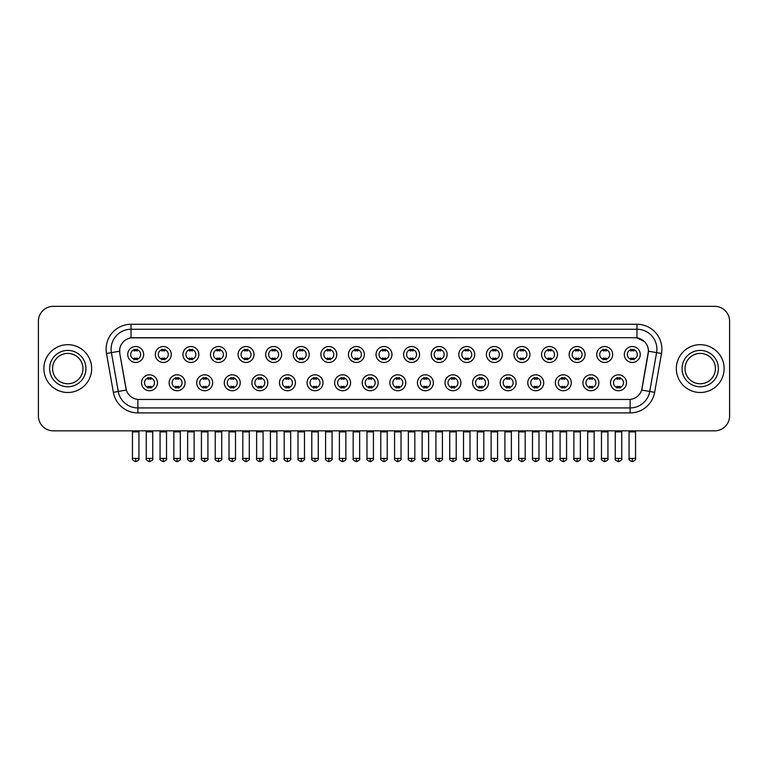 <?xml version="1.0" encoding="UTF-8"?>
<svg xmlns="http://www.w3.org/2000/svg" width="768" height="768" viewBox="0 0 768 768"><rect width="100%" height="100%" fill="white"/><g stroke="black" fill="none" stroke-linecap="round" stroke-linejoin="round"><path stroke-width="1.15" d="M185.059 382.781A7.968 7.968 0 0 1 177.091 390.749A7.968 7.968 0 0 1 169.123 382.781A7.968 7.968 0 0 1 177.091 374.813A7.968 7.968 0 0 1 185.059 382.781M172.109 382.781A4.982 4.982 0 0 0 177.091 387.763A4.982 4.982 0 0 0 182.064 382.781A4.982 4.982 0 0 0 177.091 377.798A4.982 4.982 0 0 0 172.109 382.781M212.64 382.781A7.968 7.968 0 0 1 204.672 390.749A7.968 7.968 0 0 1 196.704 382.781A7.968 7.968 0 0 1 204.672 374.813A7.968 7.968 0 0 1 212.64 382.781M199.699 382.781A4.982 4.982 0 0 0 204.672 387.763A4.982 4.982 0 0 0 209.654 382.781A4.982 4.982 0 0 0 204.672 377.798A4.982 4.982 0 0 0 199.699 382.781M240.23 382.781A7.968 7.968 0 0 1 232.262 390.749A7.968 7.968 0 0 1 224.294 382.781A7.968 7.968 0 0 1 232.262 374.813A7.968 7.968 0 0 1 240.23 382.781M227.29 382.781A4.982 4.982 0 0 0 232.262 387.763A4.982 4.982 0 0 0 237.245 382.781A4.982 4.982 0 0 0 232.262 377.798A4.982 4.982 0 0 0 227.29 382.781M267.821 382.781A7.968 7.968 0 0 1 259.853 390.749A7.968 7.968 0 0 1 251.885 382.781A7.968 7.968 0 0 1 259.853 374.813A7.968 7.968 0 0 1 267.821 382.781M254.87 382.781A4.982 4.982 0 0 0 259.853 387.763A4.982 4.982 0 0 0 264.835 382.781A4.982 4.982 0 0 0 259.853 377.798A4.982 4.982 0 0 0 254.87 382.781M295.411 382.781A7.968 7.968 0 0 1 287.443 390.749A7.968 7.968 0 0 1 279.475 382.781A7.968 7.968 0 0 1 287.443 374.813A7.968 7.968 0 0 1 295.411 382.781M282.461 382.781A4.982 4.982 0 0 0 287.443 387.763A4.982 4.982 0 0 0 292.426 382.781A4.982 4.982 0 0 0 287.443 377.798A4.982 4.982 0 0 0 282.461 382.781M323.002 382.781A7.968 7.968 0 0 1 315.034 390.749A7.968 7.968 0 0 1 307.066 382.781A7.968 7.968 0 0 1 315.034 374.813A7.968 7.968 0 0 1 323.002 382.781M310.051 382.781A4.982 4.982 0 0 0 315.034 387.763A4.982 4.982 0 0 0 320.006 382.781A4.982 4.982 0 0 0 315.034 377.798A4.982 4.982 0 0 0 310.051 382.781M350.582 382.781A7.968 7.968 0 0 1 342.614 390.749A7.968 7.968 0 0 1 334.646 382.781A7.968 7.968 0 0 1 342.614 374.813A7.968 7.968 0 0 1 350.582 382.781M337.642 382.781A4.982 4.982 0 0 0 342.614 387.763A4.982 4.982 0 0 0 347.597 382.781A4.982 4.982 0 0 0 342.614 377.798A4.982 4.982 0 0 0 337.642 382.781M378.173 382.781A7.968 7.968 0 0 1 370.205 390.749A7.968 7.968 0 0 1 362.237 382.781A7.968 7.968 0 0 1 370.205 374.813A7.968 7.968 0 0 1 378.173 382.781M365.222 382.781A4.982 4.982 0 0 0 370.205 387.763A4.982 4.982 0 0 0 375.187 382.781A4.982 4.982 0 0 0 370.205 377.798A4.982 4.982 0 0 0 365.222 382.781M405.763 382.781A7.968 7.968 0 0 1 397.795 390.749A7.968 7.968 0 0 1 389.827 382.781A7.968 7.968 0 0 1 397.795 374.813A7.968 7.968 0 0 1 405.763 382.781M392.813 382.781A4.982 4.982 0 0 0 397.795 387.763A4.982 4.982 0 0 0 402.778 382.781A4.982 4.982 0 0 0 397.795 377.798A4.982 4.982 0 0 0 392.813 382.781M433.354 382.781A7.968 7.968 0 0 1 425.386 390.749A7.968 7.968 0 0 1 417.418 382.781A7.968 7.968 0 0 1 425.386 374.813A7.968 7.968 0 0 1 433.354 382.781M420.403 382.781A4.982 4.982 0 0 0 425.386 387.763A4.982 4.982 0 0 0 430.358 382.781A4.982 4.982 0 0 0 425.386 377.798A4.982 4.982 0 0 0 420.403 382.781M460.934 382.781A7.968 7.968 0 0 1 452.966 390.749A7.968 7.968 0 0 1 444.998 382.781A7.968 7.968 0 0 1 452.966 374.813A7.968 7.968 0 0 1 460.934 382.781M447.994 382.781A4.982 4.982 0 0 0 452.966 387.763A4.982 4.982 0 0 0 457.949 382.781A4.982 4.982 0 0 0 452.966 377.798A4.982 4.982 0 0 0 447.994 382.781M488.525 382.781A7.968 7.968 0 0 1 480.557 390.749A7.968 7.968 0 0 1 472.589 382.781A7.968 7.968 0 0 1 480.557 374.813A7.968 7.968 0 0 1 488.525 382.781M475.574 382.781A4.982 4.982 0 0 0 480.557 387.763A4.982 4.982 0 0 0 485.539 382.781A4.982 4.982 0 0 0 480.557 377.798A4.982 4.982 0 0 0 475.574 382.781M516.115 382.781A7.968 7.968 0 0 1 508.147 390.749A7.968 7.968 0 0 1 500.179 382.781A7.968 7.968 0 0 1 508.147 374.813A7.968 7.968 0 0 1 516.115 382.781M503.165 382.781A4.982 4.982 0 0 0 508.147 387.763A4.982 4.982 0 0 0 513.13 382.781A4.982 4.982 0 0 0 508.147 377.798A4.982 4.982 0 0 0 503.165 382.781M543.706 382.781A7.968 7.968 0 0 1 535.738 390.749A7.968 7.968 0 0 1 527.77 382.781A7.968 7.968 0 0 1 535.738 374.813A7.968 7.968 0 0 1 543.706 382.781M530.755 382.781A4.982 4.982 0 0 0 535.738 387.763A4.982 4.982 0 0 0 540.71 382.781A4.982 4.982 0 0 0 535.738 377.798A4.982 4.982 0 0 0 530.755 382.781M571.296 382.781A7.968 7.968 0 0 1 563.328 390.749A7.968 7.968 0 0 1 555.36 382.781A7.968 7.968 0 0 1 563.328 374.813A7.968 7.968 0 0 1 571.296 382.781M558.346 382.781A4.982 4.982 0 0 0 563.328 387.763A4.982 4.982 0 0 0 568.301 382.781A4.982 4.982 0 0 0 563.328 377.798A4.982 4.982 0 0 0 558.346 382.781M598.877 382.781A7.968 7.968 0 0 1 590.909 390.749A7.968 7.968 0 0 1 582.941 382.781A7.968 7.968 0 0 1 590.909 374.813A7.968 7.968 0 0 1 598.877 382.781M585.936 382.781A4.982 4.982 0 0 0 590.909 387.763A4.982 4.982 0 0 0 595.891 382.781A4.982 4.982 0 0 0 590.909 377.798A4.982 4.982 0 0 0 585.936 382.781M626.467 382.781A7.968 7.968 0 0 1 618.499 390.749A7.968 7.968 0 0 1 610.531 382.781A7.968 7.968 0 0 1 618.499 374.813A7.968 7.968 0 0 1 626.467 382.781M613.517 382.781A4.982 4.982 0 0 0 618.499 387.763A4.982 4.982 0 0 0 623.482 382.781A4.982 4.982 0 0 0 618.499 377.798A4.982 4.982 0 0 0 613.517 382.781M157.469 382.781A7.968 7.968 0 0 1 149.501 390.749A7.968 7.968 0 0 1 141.533 382.781A7.968 7.968 0 0 1 149.501 374.813A7.968 7.968 0 0 1 157.469 382.781M144.518 382.781A4.982 4.982 0 0 0 149.501 387.763A4.982 4.982 0 0 0 154.483 382.781A4.982 4.982 0 0 0 149.501 377.798A4.982 4.982 0 0 0 144.518 382.781M171.264 354.499A7.968 7.968 0 0 1 163.296 362.458A7.968 7.968 0 0 1 155.328 354.499A7.968 7.968 0 0 1 163.296 346.531A7.968 7.968 0 0 1 171.264 354.499M158.314 354.499A4.982 4.982 0 0 0 163.296 359.472A4.982 4.982 0 0 0 168.278 354.499A4.982 4.982 0 0 0 163.296 349.517A4.982 4.982 0 0 0 158.314 354.499M198.854 354.499A7.968 7.968 0 0 1 190.886 362.458A7.968 7.968 0 0 1 182.918 354.499A7.968 7.968 0 0 1 190.886 346.531A7.968 7.968 0 0 1 198.854 354.499M185.904 354.499A4.982 4.982 0 0 0 190.886 359.472A4.982 4.982 0 0 0 195.859 354.499A4.982 4.982 0 0 0 190.886 349.517A4.982 4.982 0 0 0 185.904 354.499M226.435 354.499A7.968 7.968 0 0 1 218.467 362.458A7.968 7.968 0 0 1 210.499 354.499A7.968 7.968 0 0 1 218.467 346.531A7.968 7.968 0 0 1 226.435 354.499M213.494 354.499A4.982 4.982 0 0 0 218.467 359.472A4.982 4.982 0 0 0 223.45 354.499A4.982 4.982 0 0 0 218.467 349.517A4.982 4.982 0 0 0 213.494 354.499M254.026 354.499A7.968 7.968 0 0 1 246.058 362.458A7.968 7.968 0 0 1 238.09 354.499A7.968 7.968 0 0 1 246.058 346.531A7.968 7.968 0 0 1 254.026 354.499M241.075 354.499A4.982 4.982 0 0 0 246.058 359.472A4.982 4.982 0 0 0 251.04 354.499A4.982 4.982 0 0 0 246.058 349.517A4.982 4.982 0 0 0 241.075 354.499M281.616 354.499A7.968 7.968 0 0 1 273.648 362.458A7.968 7.968 0 0 1 265.68 354.499A7.968 7.968 0 0 1 273.648 346.531A7.968 7.968 0 0 1 281.616 354.499M268.666 354.499A4.982 4.982 0 0 0 273.648 359.472A4.982 4.982 0 0 0 278.63 354.499A4.982 4.982 0 0 0 273.648 349.517A4.982 4.982 0 0 0 268.666 354.499M309.206 354.499A7.968 7.968 0 0 1 301.238 362.458A7.968 7.968 0 0 1 293.27 354.499A7.968 7.968 0 0 1 301.238 346.531A7.968 7.968 0 0 1 309.206 354.499M296.256 354.499A4.982 4.982 0 0 0 301.238 359.472A4.982 4.982 0 0 0 306.211 354.499A4.982 4.982 0 0 0 301.238 349.517A4.982 4.982 0 0 0 296.256 354.499M336.787 354.499A7.968 7.968 0 0 1 328.819 362.458A7.968 7.968 0 0 1 320.851 354.499A7.968 7.968 0 0 1 328.819 346.531A7.968 7.968 0 0 1 336.787 354.499M323.846 354.499A4.982 4.982 0 0 0 328.819 359.472A4.982 4.982 0 0 0 333.802 354.499A4.982 4.982 0 0 0 328.819 349.517A4.982 4.982 0 0 0 323.846 354.499M364.378 354.499A7.968 7.968 0 0 1 356.41 362.458A7.968 7.968 0 0 1 348.442 354.499A7.968 7.968 0 0 1 356.41 346.531A7.968 7.968 0 0 1 364.378 354.499M351.427 354.499A4.982 4.982 0 0 0 356.41 359.472A4.982 4.982 0 0 0 361.392 354.499A4.982 4.982 0 0 0 356.41 349.517A4.982 4.982 0 0 0 351.427 354.499M391.968 354.499A7.968 7.968 0 0 1 384 362.458A7.968 7.968 0 0 1 376.032 354.499A7.968 7.968 0 0 1 384 346.531A7.968 7.968 0 0 1 391.968 354.499M379.018 354.499A4.982 4.982 0 0 0 384 359.472A4.982 4.982 0 0 0 388.982 354.499A4.982 4.982 0 0 0 384 349.517A4.982 4.982 0 0 0 379.018 354.499M419.558 354.499A7.968 7.968 0 0 1 411.59 362.458A7.968 7.968 0 0 1 403.622 354.499A7.968 7.968 0 0 1 411.59 346.531A7.968 7.968 0 0 1 419.558 354.499M406.608 354.499A4.982 4.982 0 0 0 411.59 359.472A4.982 4.982 0 0 0 416.573 354.499A4.982 4.982 0 0 0 411.59 349.517A4.982 4.982 0 0 0 406.608 354.499M447.149 354.499A7.968 7.968 0 0 1 439.181 362.458A7.968 7.968 0 0 1 431.213 354.499A7.968 7.968 0 0 1 439.181 346.531A7.968 7.968 0 0 1 447.149 354.499M434.198 354.499A4.982 4.982 0 0 0 439.181 359.472A4.982 4.982 0 0 0 444.154 354.499A4.982 4.982 0 0 0 439.181 349.517A4.982 4.982 0 0 0 434.198 354.499M474.73 354.499A7.968 7.968 0 0 1 466.762 362.458A7.968 7.968 0 0 1 458.794 354.499A7.968 7.968 0 0 1 466.762 346.531A7.968 7.968 0 0 1 474.73 354.499M461.789 354.499A4.982 4.982 0 0 0 466.762 359.472A4.982 4.982 0 0 0 471.744 354.499A4.982 4.982 0 0 0 466.762 349.517A4.982 4.982 0 0 0 461.789 354.499M502.32 354.499A7.968 7.968 0 0 1 494.352 362.458A7.968 7.968 0 0 1 486.384 354.499A7.968 7.968 0 0 1 494.352 346.531A7.968 7.968 0 0 1 502.32 354.499M489.37 354.499A4.982 4.982 0 0 0 494.352 359.472A4.982 4.982 0 0 0 499.334 354.499A4.982 4.982 0 0 0 494.352 349.517A4.982 4.982 0 0 0 489.37 354.499M529.91 354.499A7.968 7.968 0 0 1 521.942 362.458A7.968 7.968 0 0 1 513.974 354.499A7.968 7.968 0 0 1 521.942 346.531A7.968 7.968 0 0 1 529.91 354.499M516.96 354.499A4.982 4.982 0 0 0 521.942 359.472A4.982 4.982 0 0 0 526.925 354.499A4.982 4.982 0 0 0 521.942 349.517A4.982 4.982 0 0 0 516.96 354.499M557.501 354.499A7.968 7.968 0 0 1 549.533 362.458A7.968 7.968 0 0 1 541.565 354.499A7.968 7.968 0 0 1 549.533 346.531A7.968 7.968 0 0 1 557.501 354.499M544.55 354.499A4.982 4.982 0 0 0 549.533 359.472A4.982 4.982 0 0 0 554.506 354.499A4.982 4.982 0 0 0 549.533 349.517A4.982 4.982 0 0 0 544.55 354.499M585.082 354.499A7.968 7.968 0 0 1 577.114 362.458A7.968 7.968 0 0 1 569.146 354.499A7.968 7.968 0 0 1 577.114 346.531A7.968 7.968 0 0 1 585.082 354.499M572.141 354.499A4.982 4.982 0 0 0 577.114 359.472A4.982 4.982 0 0 0 582.096 354.499A4.982 4.982 0 0 0 577.114 349.517A4.982 4.982 0 0 0 572.141 354.499M612.672 354.499A7.968 7.968 0 0 1 604.704 362.458A7.968 7.968 0 0 1 596.736 354.499A7.968 7.968 0 0 1 604.704 346.531A7.968 7.968 0 0 1 612.672 354.499M599.722 354.499A4.982 4.982 0 0 0 604.704 359.472A4.982 4.982 0 0 0 609.686 354.499A4.982 4.982 0 0 0 604.704 349.517A4.982 4.982 0 0 0 599.722 354.499M640.262 354.499A7.968 7.968 0 0 1 632.294 362.458A7.968 7.968 0 0 1 624.326 354.499A7.968 7.968 0 0 1 632.294 346.531A7.968 7.968 0 0 1 640.262 354.499M627.312 354.499A4.982 4.982 0 0 0 632.294 359.472A4.982 4.982 0 0 0 637.277 354.499A4.982 4.982 0 0 0 632.294 349.517A4.982 4.982 0 0 0 627.312 354.499M143.674 354.499A7.968 7.968 0 0 1 135.706 362.458A7.968 7.968 0 0 1 127.738 354.499A7.968 7.968 0 0 1 135.706 346.531A7.968 7.968 0 0 1 143.674 354.499M130.723 354.499A4.982 4.982 0 0 0 135.706 359.472A4.982 4.982 0 0 0 140.688 354.499A4.982 4.982 0 0 0 135.706 349.517A4.982 4.982 0 0 0 130.723 354.499M113.357 392.333L106.502 353.491A24.902 24.902 0 0 1 131.021 324.269L636.979 324.269A24.902 24.902 0 0 1 661.498 353.491L654.643 392.333A24.902 24.902 0 0 1 630.125 412.906L137.875 412.906A24.902 24.902 0 0 1 113.357 392.333L118.253 391.469L111.408 352.627A19.92 19.92 0 0 1 131.021 329.251L636.979 329.251A19.92 19.92 0 0 1 656.592 352.627L649.747 391.469A19.92 19.92 0 0 1 630.125 407.933L137.875 407.933A19.92 19.92 0 0 1 118.253 391.469L126.336 390.048L119.779 353.491A13.45 13.45 0 0 1 133.018 337.709L634.982 337.709A13.45 13.45 0 0 1 648.221 353.491L642.077 388.349A13.45 13.45 0 0 1 628.838 399.466L139.162 399.466A13.45 13.45 0 0 1 125.923 388.349L119.779 353.491L119.722 349.162M43.882 368.592A23.904 23.904 0 0 0 67.786 392.486A23.904 23.904 0 0 0 91.68 368.592A23.904 23.904 0 0 0 67.786 344.688A23.904 23.904 0 0 0 43.882 368.592A23.904 23.904 0 0 0 67.786 392.486A23.904 23.904 0 0 0 91.68 368.592A23.904 23.904 0 0 0 67.786 344.688A23.904 23.904 0 0 0 43.882 368.592M676.32 368.592A23.904 23.904 0 0 0 700.214 392.486A23.904 23.904 0 0 0 724.118 368.592A23.904 23.904 0 0 0 700.214 344.688A23.904 23.904 0 0 0 676.32 368.592A23.904 23.904 0 0 0 700.214 392.486A23.904 23.904 0 0 0 724.118 368.592A23.904 23.904 0 0 0 700.214 344.688A23.904 23.904 0 0 0 676.32 368.592M131.021 324.269L131.021 337.862L634.982 337.709L636.979 337.862L644.486 341.645M628.838 399.466L139.162 399.466M656.592 352.627L648.432 351.187L641.664 390.048L649.747 391.469L656.592 352.627L661.498 353.491M729.6 321.283A14.938 14.938 0 0 0 714.662 306.336L53.338 306.336A14.938 14.938 0 0 0 38.4 321.283L38.4 415.891A14.938 14.938 0 0 0 53.338 430.838L714.662 430.838A14.938 14.938 0 0 0 729.6 415.891L729.6 321.283L729.6 415.891M38.4 321.283L38.4 415.891M714.662 306.336L53.338 306.336M53.338 430.838L714.662 430.838M134.208 359.76L134.208 358.013A3.821 3.821 0 0 0 137.203 358.013L137.203 359.76M135.706 458.419L132.47 458.419C131.808 459.456 132.893 460.541 135.706 461.664L135.706 458.419L138.941 458.419L138.941 431.885L132.47 431.885L132.211 430.838M138.941 431.885L139.2 430.838M137.203 349.229L137.203 350.976A3.821 3.821 0 0 0 134.208 350.976L134.208 349.229M148.003 388.051L148.003 386.294A3.821 3.821 0 0 0 150.998 386.294L150.998 388.051M149.501 458.419L146.266 458.419C145.603 459.456 146.688 460.541 149.501 461.664L149.501 458.419L152.736 458.419L152.736 431.885L146.266 431.885L146.006 430.838M152.736 431.885L152.995 430.838M150.998 377.51L150.998 379.267A3.821 3.821 0 0 0 148.003 379.267L148.003 377.51M161.798 359.76L161.798 358.013A3.821 3.821 0 0 0 164.784 358.013L164.784 359.76M163.296 458.419L160.061 458.419C159.398 459.456 160.483 460.541 163.296 461.664L163.296 458.419L166.531 458.419L166.531 431.885L160.061 431.885L159.792 430.838M166.531 431.885L166.79 430.838M164.784 349.229L164.784 350.976A3.821 3.821 0 0 0 161.798 350.976L161.798 349.229M189.389 359.76L189.389 358.013A3.821 3.821 0 0 0 192.374 358.013L192.374 359.76M190.886 458.419L187.642 458.419C186.989 459.456 188.064 460.541 190.886 461.664L190.886 458.419L194.122 458.419L194.122 431.885L187.642 431.885L187.382 430.838M194.122 431.885L194.381 430.838M192.374 349.229L192.374 350.976A3.821 3.821 0 0 0 189.389 350.976L189.389 349.229M216.979 359.76L216.979 358.013A3.821 3.821 0 0 0 219.965 358.013L219.965 359.76M218.467 458.419L215.232 458.419C214.579 459.456 215.654 460.541 218.467 461.664L218.467 458.419L221.712 458.419L221.712 431.885L215.232 431.885L214.973 430.838M221.712 431.885L221.971 430.838M219.965 349.229L219.965 350.976A3.821 3.821 0 0 0 216.979 350.976L216.979 349.229M244.57 359.76L244.57 358.013A3.821 3.821 0 0 0 247.555 358.013L247.555 359.76M246.058 458.419L242.822 458.419C242.17 459.456 243.245 460.541 246.058 461.664L246.058 458.419L249.293 458.419L249.293 431.885L242.822 431.885L242.563 430.838M249.293 431.885L249.562 430.838M247.555 349.229L247.555 350.976A3.821 3.821 0 0 0 244.57 350.976L244.57 349.229M175.594 388.051L175.594 386.294A3.821 3.821 0 0 0 178.579 386.294L178.579 388.051M177.091 458.419L173.856 458.419C173.194 459.456 174.269 460.541 177.091 461.664L177.091 458.419L180.326 458.419L180.326 431.885L173.856 431.885L173.587 430.838M180.326 431.885L180.586 430.838M178.579 377.51L178.579 379.267A3.821 3.821 0 0 0 175.594 379.267L175.594 377.51M203.184 388.051L203.184 386.294A3.821 3.821 0 0 0 206.17 386.294L206.17 388.051M204.672 458.419L201.437 458.419C200.784 459.456 201.859 460.541 204.672 461.664L204.672 458.419L207.917 458.419L207.917 431.885L201.437 431.885L201.178 430.838M207.917 431.885L208.176 430.838M206.17 377.51L206.17 379.267A3.821 3.821 0 0 0 203.184 379.267L203.184 377.51M230.774 388.051L230.774 386.294A3.821 3.821 0 0 0 233.76 386.294L233.76 388.051M232.262 458.419L229.027 458.419C228.374 459.456 229.45 460.541 232.262 461.664L232.262 458.419L235.498 458.419L235.498 431.885L229.027 431.885L228.768 430.838M235.498 431.885L235.766 430.838M233.76 377.51L233.76 379.267A3.821 3.821 0 0 0 230.774 379.267L230.774 377.51M82.963 368.592A15.178 15.178 0 0 0 67.786 353.405A15.178 15.178 0 0 0 52.598 368.592A15.178 15.178 0 0 0 67.786 383.77A15.178 15.178 0 0 0 82.963 368.592A15.178 15.178 0 0 1 67.786 383.77A15.178 15.178 0 0 1 52.598 368.592M715.402 368.592A15.178 15.178 0 0 0 700.214 353.405A15.178 15.178 0 0 0 685.037 368.592A15.178 15.178 0 0 0 700.214 383.77A15.178 15.178 0 0 0 715.402 368.592A15.178 15.178 0 0 1 700.214 383.77A15.178 15.178 0 0 1 685.037 368.592M272.15 359.76L272.15 358.013A3.821 3.821 0 0 0 275.146 358.013L275.146 359.76M273.648 458.419L270.413 458.419C269.75 459.456 270.835 460.541 273.648 461.664L273.648 458.419L276.883 458.419L276.883 431.885L270.413 431.885L270.144 430.838M276.883 431.885L277.142 430.838M275.146 349.229L275.146 350.976A3.821 3.821 0 0 0 272.15 350.976L272.15 349.229M299.741 359.76L299.741 358.013A3.821 3.821 0 0 0 302.726 358.013L302.726 359.76M301.238 458.419L297.994 458.419C297.341 459.456 298.416 460.541 301.238 461.664L301.238 458.419L304.474 458.419L304.474 431.885L297.994 431.885L297.734 430.838M304.474 431.885L304.733 430.838M302.726 349.229L302.726 350.976A3.821 3.821 0 0 0 299.741 350.976L299.741 349.229M327.331 359.76L327.331 358.013A3.821 3.821 0 0 0 330.317 358.013L330.317 359.76M328.819 458.419L325.584 458.419C324.931 459.456 326.006 460.541 328.819 461.664L328.819 458.419L332.064 458.419L332.064 431.885L325.584 431.885L325.325 430.838M332.064 431.885L332.323 430.838M330.317 349.229L330.317 350.976A3.821 3.821 0 0 0 327.331 350.976L327.331 349.229M258.355 388.051L258.355 386.294A3.821 3.821 0 0 0 261.35 386.294L261.35 388.051M259.853 458.419L256.618 458.419C255.955 459.456 257.04 460.541 259.853 461.664L259.853 458.419L263.088 458.419L263.088 431.885L256.618 431.885L256.358 430.838M263.088 431.885L263.347 430.838M261.35 377.51L261.35 379.267A3.821 3.821 0 0 0 258.355 379.267L258.355 377.51M285.946 388.051L285.946 386.294A3.821 3.821 0 0 0 288.931 386.294L288.931 388.051M287.443 458.419L284.208 458.419C283.546 459.456 284.63 460.541 287.443 461.664L287.443 458.419L290.678 458.419L290.678 431.885L284.208 431.885L283.939 430.838M290.678 431.885L290.938 430.838M288.931 377.51L288.931 379.267A3.821 3.821 0 0 0 285.946 379.267L285.946 377.51M313.536 388.051L313.536 386.294A3.821 3.821 0 0 0 316.522 386.294L316.522 388.051M315.034 458.419L311.789 458.419C311.136 459.456 312.211 460.541 315.034 461.664L315.034 458.419L318.269 458.419L318.269 431.885L311.789 431.885L311.53 430.838M318.269 431.885L318.528 430.838M316.522 377.51L316.522 379.267A3.821 3.821 0 0 0 313.536 379.267L313.536 377.51M354.922 359.76L354.922 358.013A3.821 3.821 0 0 0 357.907 358.013L357.907 359.76M356.41 458.419L353.174 458.419C352.522 459.456 353.597 460.541 356.41 461.664L356.41 458.419L359.645 458.419L359.645 431.885L353.174 431.885L352.915 430.838M359.645 431.885L359.914 430.838M357.907 349.229L357.907 350.976A3.821 3.821 0 0 0 354.922 350.976L354.922 349.229M382.502 359.76L382.502 358.013A3.821 3.821 0 0 0 385.498 358.013L385.498 359.76M384 458.419L380.765 458.419C380.102 459.456 381.187 460.541 384 461.664L384 458.419L387.235 458.419L387.235 431.885L380.765 431.885L380.506 430.838M387.235 431.885L387.494 430.838M385.498 349.229L385.498 350.976A3.821 3.821 0 0 0 382.502 350.976L382.502 349.229M410.093 359.76L410.093 358.013A3.821 3.821 0 0 0 413.078 358.013L413.078 359.76M411.59 458.419L408.355 458.419C407.693 459.456 408.778 460.541 411.59 461.664L411.59 458.419L414.826 458.419L414.826 431.885L408.355 431.885L408.086 430.838M414.826 431.885L415.085 430.838M413.078 349.229L413.078 350.976A3.821 3.821 0 0 0 410.093 350.976L410.093 349.229M437.683 359.76L437.683 358.013A3.821 3.821 0 0 0 440.669 358.013L440.669 359.76M439.181 458.419L435.936 458.419C435.283 459.456 436.358 460.541 439.181 461.664L439.181 458.419L442.416 458.419L442.416 431.885L435.936 431.885L435.677 430.838M442.416 431.885L442.675 430.838M440.669 349.229L440.669 350.976A3.821 3.821 0 0 0 437.683 350.976L437.683 349.229M465.274 359.76L465.274 358.013A3.821 3.821 0 0 0 468.259 358.013L468.259 359.76M466.762 458.419L463.526 458.419C462.874 459.456 463.949 460.541 466.762 461.664L466.762 458.419L470.006 458.419L470.006 431.885L463.526 431.885L463.267 430.838M470.006 431.885L470.266 430.838M468.259 349.229L468.259 350.976A3.821 3.821 0 0 0 465.274 350.976L465.274 349.229M341.126 388.051L341.126 386.294A3.821 3.821 0 0 0 344.112 386.294L344.112 388.051M342.614 458.419L339.379 458.419C338.726 459.456 339.802 460.541 342.614 461.664L342.614 458.419L345.859 458.419L345.859 431.885L339.379 431.885L339.12 430.838M345.859 431.885L346.118 430.838M344.112 377.51L344.112 379.267A3.821 3.821 0 0 0 341.126 379.267L341.126 377.51M368.707 388.051L368.707 386.294A3.821 3.821 0 0 0 371.702 386.294L371.702 388.051M370.205 458.419L366.97 458.419C366.317 459.456 367.392 460.541 370.205 461.664L370.205 458.419L373.44 458.419L373.44 431.885L366.97 431.885L366.71 430.838M373.44 431.885L373.709 430.838M371.702 377.51L371.702 379.267A3.821 3.821 0 0 0 368.707 379.267L368.707 377.51M396.298 388.051L396.298 386.294A3.821 3.821 0 0 0 399.293 386.294L399.293 388.051M397.795 458.419L394.56 458.419C393.898 459.456 394.982 460.541 397.795 461.664L397.795 458.419L401.03 458.419L401.03 431.885L394.56 431.885L394.291 430.838M401.03 431.885L401.29 430.838M399.293 377.51L399.293 379.267A3.821 3.821 0 0 0 396.298 379.267L396.298 377.51M423.888 388.051L423.888 386.294A3.821 3.821 0 0 0 426.874 386.294L426.874 388.051M425.386 458.419L422.141 458.419C421.488 459.456 422.563 460.541 425.386 461.664L425.386 458.419L428.621 458.419L428.621 431.885L422.141 431.885L421.882 430.838M428.621 431.885L428.88 430.838M426.874 377.51L426.874 379.267A3.821 3.821 0 0 0 423.888 379.267L423.888 377.51M451.478 388.051L451.478 386.294A3.821 3.821 0 0 0 454.464 386.294L454.464 388.051M452.966 458.419L449.731 458.419C449.078 459.456 450.154 460.541 452.966 461.664L452.966 458.419L456.211 458.419L456.211 431.885L449.731 431.885L449.472 430.838M456.211 431.885L456.47 430.838M454.464 377.51L454.464 379.267A3.821 3.821 0 0 0 451.478 379.267L451.478 377.51M492.854 359.76L492.854 358.013A3.821 3.821 0 0 0 495.85 358.013L495.85 359.76M494.352 458.419L491.117 458.419C490.464 459.456 491.539 460.541 494.352 461.664L494.352 458.419L497.587 458.419L497.587 431.885L491.117 431.885L490.858 430.838M497.587 431.885L497.856 430.838M495.85 349.229L495.85 350.976A3.821 3.821 0 0 0 492.854 350.976L492.854 349.229M520.445 359.76L520.445 358.013A3.821 3.821 0 0 0 523.43 358.013L523.43 359.76M521.942 458.419L518.707 458.419C518.045 459.456 519.13 460.541 521.942 461.664L521.942 458.419L525.178 458.419L525.178 431.885L518.707 431.885L518.438 430.838M525.178 431.885L525.437 430.838M523.43 349.229L523.43 350.976A3.821 3.821 0 0 0 520.445 350.976L520.445 349.229M548.035 359.76L548.035 358.013A3.821 3.821 0 0 0 551.021 358.013L551.021 359.76M549.533 458.419L546.288 458.419C545.635 459.456 546.71 460.541 549.533 461.664L549.533 458.419L552.768 458.419L552.768 431.885L546.288 431.885L546.029 430.838M552.768 431.885L553.027 430.838M551.021 349.229L551.021 350.976A3.821 3.821 0 0 0 548.035 350.976L548.035 349.229M575.626 359.76L575.626 358.013A3.821 3.821 0 0 0 578.611 358.013L578.611 359.76M577.114 458.419L573.878 458.419C573.226 459.456 574.301 460.541 577.114 461.664L577.114 458.419L580.358 458.419L580.358 431.885L573.878 431.885L573.619 430.838M580.358 431.885L580.618 430.838M578.611 349.229L578.611 350.976A3.821 3.821 0 0 0 575.626 350.976L575.626 349.229M603.216 359.76L603.216 358.013A3.821 3.821 0 0 0 606.202 358.013L606.202 359.76M604.704 458.419L601.469 458.419C600.816 459.456 601.891 460.541 604.704 461.664L604.704 458.419L607.939 458.419L607.939 431.885L601.469 431.885L601.21 430.838M607.939 431.885L608.208 430.838M606.202 349.229L606.202 350.976A3.821 3.821 0 0 0 603.216 350.976L603.216 349.229M630.797 359.76L630.797 358.013A3.821 3.821 0 0 0 633.792 358.013L633.792 359.76M632.294 458.419L629.059 458.419C628.397 459.456 629.482 460.541 632.294 461.664L632.294 458.419L635.53 458.419L635.53 431.885L629.059 431.885L628.8 430.838M635.53 431.885L635.789 430.838M633.792 349.229L633.792 350.976A3.821 3.821 0 0 0 630.797 350.976L630.797 349.229M479.069 388.051L479.069 386.294A3.821 3.821 0 0 0 482.054 386.294L482.054 388.051M480.557 458.419L477.322 458.419C476.669 459.456 477.744 460.541 480.557 461.664L480.557 458.419L483.792 458.419L483.792 431.885L477.322 431.885L477.062 430.838M483.792 431.885L484.061 430.838M482.054 377.51L482.054 379.267A3.821 3.821 0 0 0 479.069 379.267L479.069 377.51M506.65 388.051L506.65 386.294A3.821 3.821 0 0 0 509.645 386.294L509.645 388.051M508.147 458.419L504.912 458.419C504.25 459.456 505.334 460.541 508.147 461.664L508.147 458.419L511.382 458.419L511.382 431.885L504.912 431.885L504.653 430.838M511.382 431.885L511.642 430.838M509.645 377.51L509.645 379.267A3.821 3.821 0 0 0 506.65 379.267L506.65 377.51M534.24 388.051L534.24 386.294A3.821 3.821 0 0 0 537.226 386.294L537.226 388.051M535.738 458.419L532.502 458.419C531.84 459.456 532.925 460.541 535.738 461.664L535.738 458.419L538.973 458.419L538.973 431.885L532.502 431.885L532.234 430.838M538.973 431.885L539.232 430.838M537.226 377.51L537.226 379.267A3.821 3.821 0 0 0 534.24 379.267L534.24 377.51M561.83 388.051L561.83 386.294A3.821 3.821 0 0 0 564.816 386.294L564.816 388.051M563.328 458.419L560.083 458.419C559.43 459.456 560.506 460.541 563.328 461.664L563.328 458.419L566.563 458.419L566.563 431.885L560.083 431.885L559.824 430.838M566.563 431.885L566.822 430.838M564.816 377.51L564.816 379.267A3.821 3.821 0 0 0 561.83 379.267L561.83 377.51M589.421 388.051L589.421 386.294A3.821 3.821 0 0 0 592.406 386.294L592.406 388.051M590.909 458.419L587.674 458.419C587.021 459.456 588.096 460.541 590.909 461.664L590.909 458.419L594.144 458.419L594.144 431.885L587.674 431.885L587.414 430.838M594.144 431.885L594.413 430.838M592.406 377.51L592.406 379.267A3.821 3.821 0 0 0 589.421 379.267L589.421 377.51M617.002 388.051L617.002 386.294A3.821 3.821 0 0 0 619.997 386.294L619.997 388.051M618.499 458.419L615.264 458.419C614.602 459.456 615.686 460.541 618.499 461.664L618.499 458.419L621.734 458.419L621.734 431.885L615.264 431.885L615.005 430.838M621.734 431.885L621.994 430.838M619.997 377.51L619.997 379.267A3.821 3.821 0 0 0 617.002 379.267L617.002 377.51M636.979 324.269L636.979 337.862M106.502 353.491L111.408 352.627A19.92 19.92 0 0 1 111.101 349.162M111.408 352.627L119.568 351.187M630.125 399.398L630.125 412.906M137.875 412.906L137.875 399.398M649.747 391.469L654.643 392.333M85.949 368.592A18.163 18.163 0 0 0 67.786 350.419A18.163 18.163 0 0 0 49.613 368.592A18.163 18.163 0 0 0 67.786 386.755A18.163 18.163 0 0 0 85.949 368.592M718.387 368.592A18.163 18.163 0 0 0 700.214 350.419A18.163 18.163 0 0 0 682.051 368.592A18.163 18.163 0 0 0 700.214 386.755A18.163 18.163 0 0 0 718.387 368.592M132.47 458.419L132.47 431.885M138.941 458.419C139.603 459.456 138.518 460.541 135.706 461.664M146.266 458.419L146.266 431.885M152.736 458.419C153.398 459.456 152.314 460.541 149.501 461.664M160.061 458.419L160.061 431.885M166.531 458.419C167.184 459.456 166.109 460.541 163.296 461.664M187.642 458.419L187.642 431.885M194.122 458.419C194.774 459.456 193.699 460.541 190.886 461.664M215.232 458.419L215.232 431.885M221.712 458.419C222.365 459.456 221.29 460.541 218.467 461.664M242.822 458.419L242.822 431.885M249.293 458.419C249.955 459.456 248.87 460.541 246.058 461.664M173.856 458.419L173.856 431.885M180.326 458.419C180.979 459.456 179.904 460.541 177.091 461.664M201.437 458.419L201.437 431.885M207.917 458.419C208.57 459.456 207.494 460.541 204.672 461.664M229.027 458.419L229.027 431.885M235.498 458.419C236.16 459.456 235.075 460.541 232.262 461.664M270.413 458.419L270.413 431.885M276.883 458.419C277.536 459.456 276.461 460.541 273.648 461.664M297.994 458.419L297.994 431.885M304.474 458.419C305.126 459.456 304.051 460.541 301.238 461.664M325.584 458.419L325.584 431.885M332.064 458.419C332.717 459.456 331.642 460.541 328.819 461.664M256.618 458.419L256.618 431.885M263.088 458.419C263.75 459.456 262.666 460.541 259.853 461.664M284.208 458.419L284.208 431.885M290.678 458.419C291.331 459.456 290.256 460.541 287.443 461.664M311.789 458.419L311.789 431.885M318.269 458.419C318.922 459.456 317.846 460.541 315.034 461.664M353.174 458.419L353.174 431.885M359.645 458.419C360.307 459.456 359.222 460.541 356.41 461.664M380.765 458.419L380.765 431.885M387.235 458.419C387.898 459.456 386.813 460.541 384 461.664M408.355 458.419L408.355 431.885M414.826 458.419C415.478 459.456 414.403 460.541 411.59 461.664M435.936 458.419L435.936 431.885M442.416 458.419C443.069 459.456 441.994 460.541 439.181 461.664M463.526 458.419L463.526 431.885M470.006 458.419C470.659 459.456 469.584 460.541 466.762 461.664M339.379 458.419L339.379 431.885M345.859 458.419C346.512 459.456 345.437 460.541 342.614 461.664M366.97 458.419L366.97 431.885M373.44 458.419C374.102 459.456 373.018 460.541 370.205 461.664M394.56 458.419L394.56 431.885M401.03 458.419C401.683 459.456 400.608 460.541 397.795 461.664M422.141 458.419L422.141 431.885M428.621 458.419C429.274 459.456 428.198 460.541 425.386 461.664M449.731 458.419L449.731 431.885M456.211 458.419C456.864 459.456 455.789 460.541 452.966 461.664M491.117 458.419L491.117 431.885M497.587 458.419C498.25 459.456 497.165 460.541 494.352 461.664M518.707 458.419L518.707 431.885M525.178 458.419C525.83 459.456 524.755 460.541 521.942 461.664M546.288 458.419L546.288 431.885M552.768 458.419C553.421 459.456 552.346 460.541 549.533 461.664M573.878 458.419L573.878 431.885M580.358 458.419C581.011 459.456 579.936 460.541 577.114 461.664M601.469 458.419L601.469 431.885M607.939 458.419C608.602 459.456 607.517 460.541 604.704 461.664M629.059 458.419L629.059 431.885M635.53 458.419C636.192 459.456 635.107 460.541 632.294 461.664M477.322 458.419L477.322 431.885M483.792 458.419C484.454 459.456 483.37 460.541 480.557 461.664M504.912 458.419L504.912 431.885M511.382 458.419C512.045 459.456 510.96 460.541 508.147 461.664M532.502 458.419L532.502 431.885M538.973 458.419C539.626 459.456 538.55 460.541 535.738 461.664M560.083 458.419L560.083 431.885M566.563 458.419C567.216 459.456 566.141 460.541 563.328 461.664M587.674 458.419L587.674 431.885M594.144 458.419C594.806 459.456 593.731 460.541 590.909 461.664M615.264 458.419L615.264 431.885M621.734 458.419C622.397 459.456 621.312 460.541 618.499 461.664"/></g></svg>
